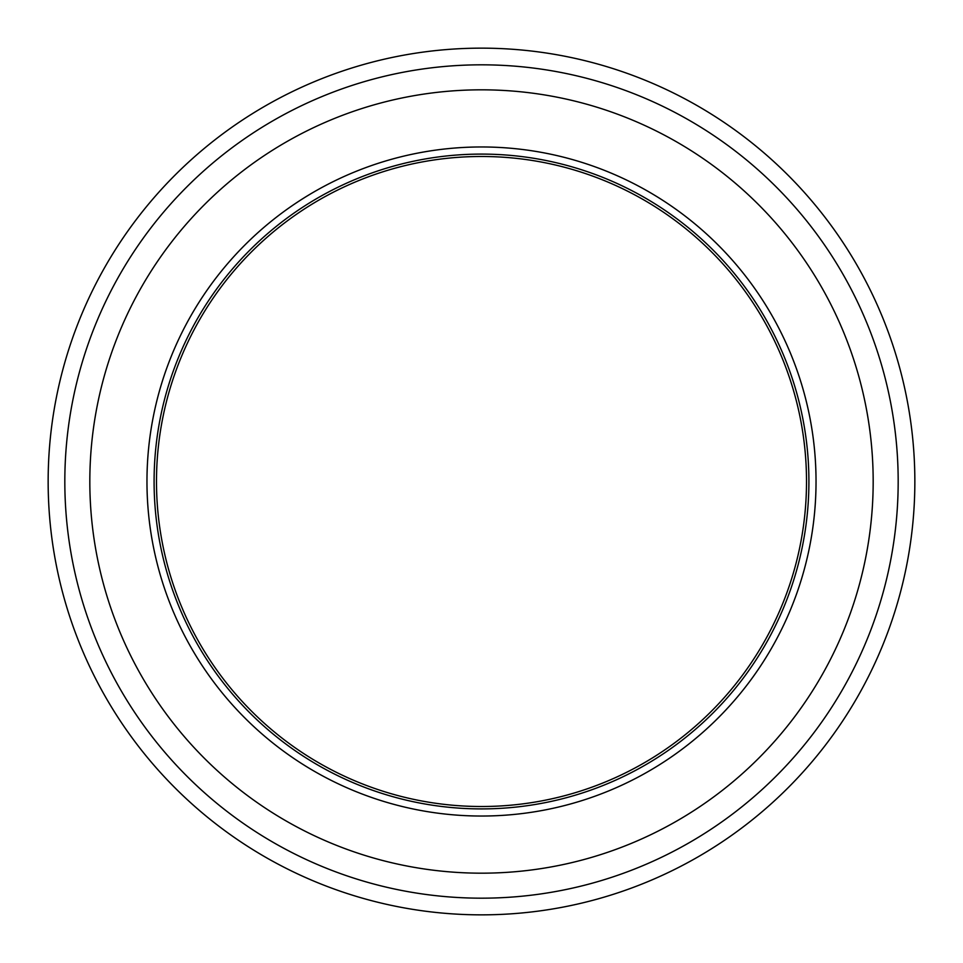<?xml version="1.0" encoding="UTF-8"?>
<svg xmlns="http://www.w3.org/2000/svg" width="963" height="963" viewBox="0 0 963 963"><rect width="100%" height="100%" fill="white"/><g stroke="black" fill="none" stroke-linecap="round" stroke-linejoin="round"><path stroke-width="1.44" d="M481.5 48.15A433.35 433.35 0 0 0 48.15 481.5A433.35 433.35 0 0 0 481.5 914.85A433.35 433.35 0 0 0 914.85 481.5A433.35 433.35 0 0 0 481.5 48.15M481.5 64.822A416.678 416.678 0 0 0 64.822 481.5A416.678 416.678 0 0 0 481.5 898.178A416.678 416.678 0 0 0 898.178 481.5A416.678 416.678 0 0 0 481.5 64.822M481.5 89.824A391.676 391.676 0 0 0 89.824 481.5A391.676 391.676 0 0 0 481.5 873.176A391.676 391.676 0 0 0 873.176 481.5A391.676 391.676 0 0 0 481.5 89.824M481.5 816.034A334.534 334.534 0 0 0 816.034 481.5A334.534 334.534 0 0 0 481.5 146.966A334.534 334.534 0 0 0 146.966 481.5A334.534 334.534 0 0 0 481.5 816.034M481.5 154.092A327.408 327.408 0 0 0 154.092 481.5A327.408 327.408 0 0 0 481.5 808.908A327.408 327.408 0 0 0 808.908 481.5A327.408 327.408 0 0 0 481.5 154.092M481.5 156.488A325.013 325.013 0 0 0 156.488 481.5A325.013 325.013 0 0 0 481.5 806.513A325.013 325.013 0 0 0 806.513 481.5A325.013 325.013 0 0 0 481.5 156.488"/></g></svg>
